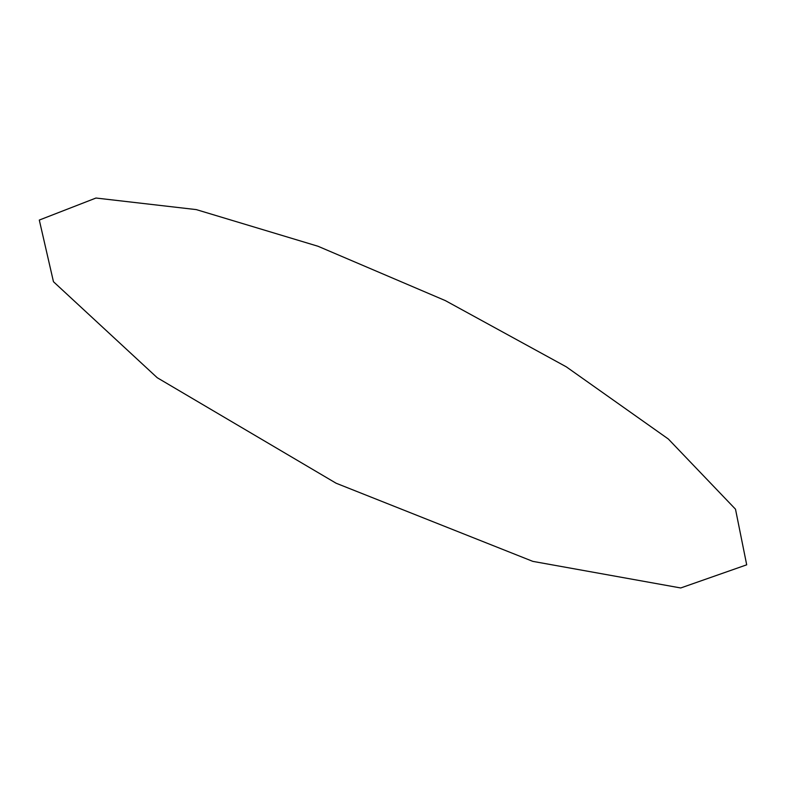<?xml version="1.0" encoding="UTF-8"?>
<svg xmlns="http://www.w3.org/2000/svg" width="786" height="786" viewBox="0 0 786 786"><rect width="100%" height="100%" fill="white"/><g stroke="black" fill="none" stroke-linecap="round" stroke-linejoin="round"><path stroke-width="1.18" d="M157.239 377.732L336.123 483.233L532.82 561.371L680.725 587.967L746.7 564.82L735.5 509.2L668.336 439.01L566.264 366.816L445.338 300.606L317.966 246.244L196.284 209.607L95.98 198.033L39.3 220.06L53.458 281.712L157.239 377.732"/></g></svg>
